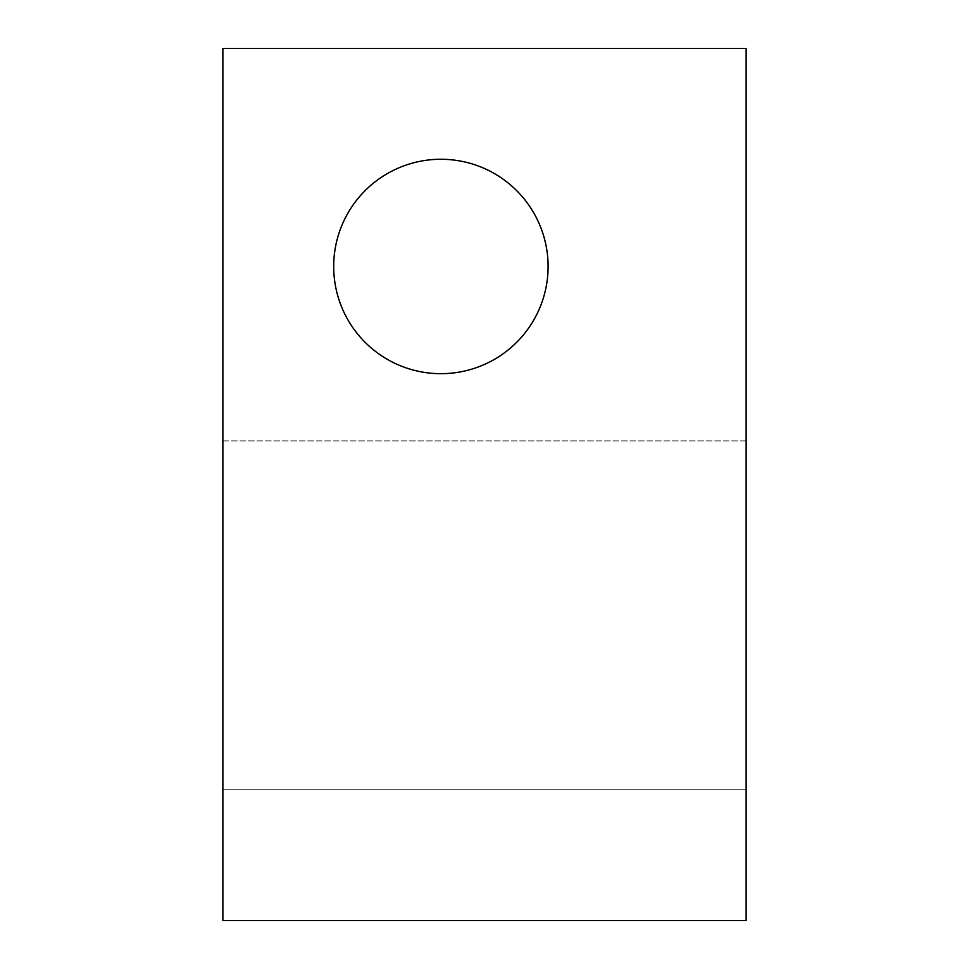 <?xml version="1.0" encoding="UTF-8"?>
<svg xmlns="http://www.w3.org/2000/svg" width="969" height="969" viewBox="0 0 969 969"><rect width="100%" height="100%" fill="white"/><g stroke="black" fill="none" stroke-linecap="round" stroke-linejoin="round"><path stroke-width="0.73" stroke-dasharray="4.84 3.63" d="M440.895 159.267A107.208 107.208 0 0 0 348.053 320.073A107.208 107.208 0 0 0 533.737 320.073A107.208 107.208 0 0 0 440.895 159.267M222.87 440.895L746.13 440.895L746.13 789.735L746.13 440.895L222.87 440.895L222.87 789.735L746.13 789.735L222.87 789.735L222.87 440.895M746.13 48.45L746.13 920.55L222.87 920.55L222.87 48.45L746.13 48.45"/><path stroke-width="1.45" d="M440.895 159.267A107.208 107.208 0 0 1 548.103 266.475A107.208 107.208 0 0 1 440.895 373.683A107.208 107.208 0 0 1 333.687 266.475A107.208 107.208 0 0 1 440.895 159.267M222.87 920.55L746.13 920.55L746.13 48.45L222.87 48.45L222.87 920.55"/></g></svg>
